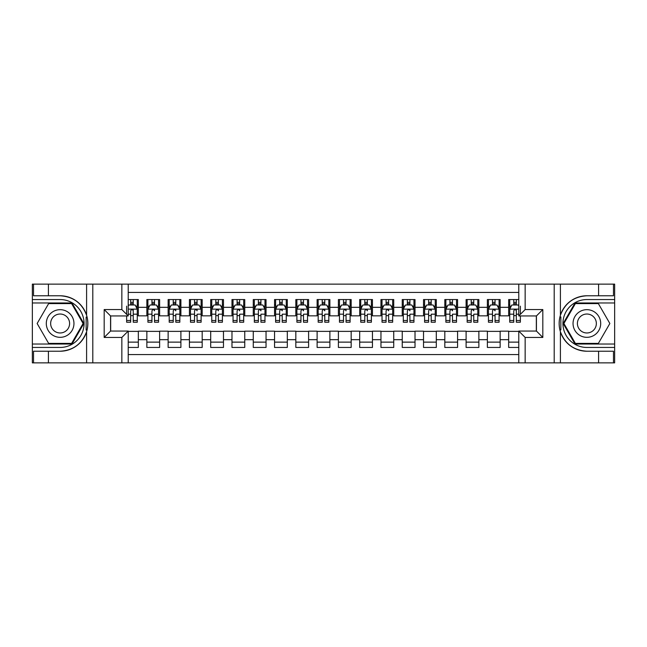 <?xml version="1.0" encoding="UTF-8"?>
<svg xmlns="http://www.w3.org/2000/svg" width="647" height="647" viewBox="0 0 647 647"><rect width="100%" height="100%" fill="white"/><g stroke="black" fill="none" stroke-linecap="round" stroke-linejoin="round"><path stroke-width="0.97" d="M128.227 362.87L518.773 362.87L518.773 331.054L536.436 331.054L536.436 315.946L518.773 315.946L518.773 284.13L128.227 284.13L128.227 315.946L110.564 315.946L110.564 331.054L128.227 331.054L128.227 362.87L48.42 362.87L48.42 351.224L60.122 351.224A27.724 27.724 0 0 0 86.593 331.733C88.218 326.25 88.218 320.758 86.593 315.267A27.724 27.724 0 0 0 60.122 295.776L48.42 295.776L48.42 284.13L32.35 284.13L32.35 344.034L71.979 344.034L83.843 323.5L71.979 302.966L32.35 302.966M518.773 299.553L508.663 299.553L508.663 307.325L500.147 307.325L500.147 315.841L508.663 315.841L508.663 307.325M500.147 307.325L500.147 299.553L487.377 299.553L487.377 307.325L478.869 307.325L478.869 315.841L487.377 315.841L487.377 307.325M478.869 307.325L478.869 299.553L466.099 299.553L466.099 307.325L457.583 307.325L457.583 315.841L466.099 315.841L466.099 307.325M457.583 307.325L457.583 299.553L444.812 299.553L444.812 307.325L436.296 307.325L436.296 315.841L444.812 315.841L444.812 307.325M436.296 307.325L436.296 299.553L423.526 299.553L423.526 307.325L415.018 307.325L415.018 315.841L423.526 315.841L423.526 307.325M415.018 307.325L415.018 299.553L402.248 299.553L402.248 307.325L393.732 307.325L393.732 315.841L402.248 315.841L402.248 307.325M393.732 307.325L393.732 299.553L380.962 299.553L380.962 307.325L372.454 307.325L372.454 315.841L380.962 315.841L380.962 307.325M372.454 307.325L372.454 299.553L359.683 299.553L359.683 307.325L351.167 307.325L351.167 315.841L359.683 315.841L359.683 307.325M351.167 307.325L351.167 299.553L338.397 299.553L338.397 307.325L329.881 307.325L329.881 315.841L338.397 315.841L338.397 307.325M329.881 307.325L329.881 299.553L317.119 299.553L317.119 307.325L308.603 307.325L308.603 315.841L317.119 315.841L317.119 307.325M308.603 307.325L308.603 299.553L295.833 299.553L295.833 307.325L287.317 307.325L287.317 315.841L295.833 315.841L295.833 307.325M287.317 307.325L287.317 299.553L274.546 299.553L274.546 307.325L266.038 307.325L266.038 315.841L274.546 315.841L274.546 307.325M266.038 307.325L266.038 299.553L253.268 299.553L253.268 307.325L244.752 307.325L244.752 315.841L253.268 315.841L253.268 307.325M244.752 307.325L244.752 299.553L231.982 299.553L231.982 307.325L223.474 307.325L223.474 315.841L231.982 315.841L231.982 307.325M223.474 307.325L223.474 299.553L210.704 299.553L210.704 307.325L202.188 307.325L202.188 315.841L210.704 315.841L210.704 307.325M202.188 307.325L202.188 299.553L189.417 299.553L189.417 307.325L180.901 307.325L180.901 315.841L189.417 315.841L189.417 307.325M180.901 307.325L180.901 299.553L168.131 299.553L168.131 307.325L159.623 307.325L159.623 315.841L168.131 315.841L168.131 307.325M159.623 307.325L159.623 299.553L146.853 299.553L146.853 315.841L138.337 315.841L138.337 299.553L128.227 299.553M128.227 347.447L138.337 347.447L138.337 331.159L146.853 331.159L146.853 347.447L159.623 347.447L159.623 331.159L168.131 331.159L168.131 339.675L159.623 339.675M168.131 339.675L168.131 347.447L180.901 347.447L180.901 331.159L189.417 331.159L189.417 339.675L180.901 339.675M189.417 339.675L189.417 347.447L202.188 347.447L202.188 331.159L210.704 331.159L210.704 339.675L202.188 339.675M210.704 339.675L210.704 347.447L223.474 347.447L223.474 331.159L231.982 331.159L231.982 339.675L223.474 339.675M231.982 339.675L231.982 347.447L244.752 347.447L244.752 331.159L253.268 331.159L253.268 339.675L244.752 339.675M253.268 339.675L253.268 347.447L266.038 347.447L266.038 331.159L274.546 331.159L274.546 339.675L266.038 339.675M274.546 339.675L274.546 347.447L287.317 347.447L287.317 331.159L295.833 331.159L295.833 339.675L287.317 339.675M295.833 339.675L295.833 347.447L308.603 347.447L308.603 331.159L317.119 331.159L317.119 339.675L308.603 339.675M317.119 339.675L317.119 347.447L329.881 347.447L329.881 331.159L338.397 331.159L338.397 339.675L329.881 339.675M338.397 339.675L338.397 347.447L351.167 347.447L351.167 331.159L359.683 331.159L359.683 339.675L351.167 339.675M359.683 339.675L359.683 347.447L372.454 347.447L372.454 331.159L380.962 331.159L380.962 339.675L372.454 339.675M380.962 339.675L380.962 347.447L393.732 347.447L393.732 331.159L402.248 331.159L402.248 339.675L393.732 339.675M402.248 339.675L402.248 347.447L415.018 347.447L415.018 331.159L423.526 331.159L423.526 339.675L415.018 339.675M423.526 339.675L423.526 347.447L436.296 347.447L436.296 331.159L444.812 331.159L444.812 339.675L436.296 339.675M444.812 339.675L444.812 347.447L457.583 347.447L457.583 331.159L466.099 331.159L466.099 339.675L457.583 339.675M466.099 339.675L466.099 347.447L478.869 347.447L478.869 331.159L487.377 331.159L487.377 339.675L478.869 339.675M487.377 339.675L487.377 347.447L500.147 347.447L500.147 331.159L508.663 331.159L508.663 339.675L500.147 339.675M518.773 292.428L128.227 292.428M128.227 354.572L518.773 354.572M508.663 339.675L508.663 347.447L518.773 347.447M110.669 315.946L110.669 331.054M536.331 331.054L536.331 315.946M130.678 304.874L133.233 304.874M137.277 304.874L138.337 304.874M130.678 315.623L133.233 315.623M137.277 315.623L138.337 315.623M128.227 331.377L138.337 331.377M128.227 342.126L138.337 342.126M146.853 315.623L147.912 315.623M151.956 315.623L154.512 315.623M158.555 315.623L159.623 315.623M146.853 304.874L147.912 304.874M151.956 304.874L154.512 304.874M158.555 304.874L159.623 304.874M146.853 331.377L159.623 331.377M146.853 342.126L159.623 342.126M168.131 331.377L180.901 331.377M168.131 342.126L180.901 342.126M168.131 304.874L169.199 304.874M173.242 304.874L175.798 304.874M179.842 304.874L180.901 304.874M168.131 315.623L169.199 315.623M173.242 315.623L175.798 315.623M179.842 315.623L180.901 315.623M189.417 331.377L202.188 331.377M189.417 342.126L202.188 342.126M189.417 304.874L190.485 304.874M194.529 304.874L197.076 304.874M201.12 304.874L202.188 304.874M189.417 315.623L190.485 315.623M194.529 315.623L197.076 315.623M201.12 315.623L202.188 315.623M210.704 331.377L223.474 331.377M210.704 342.126L223.474 342.126M210.704 304.874L211.763 304.874M215.807 304.874L218.362 304.874M222.406 304.874L223.474 304.874M210.704 315.623L211.763 315.623M215.807 315.623L218.362 315.623M222.406 315.623L223.474 315.623M231.982 331.377L244.752 331.377M231.982 342.126L244.752 342.126M231.982 304.874L233.049 304.874M237.093 304.874L239.649 304.874M243.693 304.874L244.752 304.874M231.982 315.623L233.049 315.623M237.093 315.623L239.649 315.623M243.693 315.623L244.752 315.623M253.268 331.377L266.038 331.377M253.268 342.126L266.038 342.126M253.268 304.874L254.328 304.874M258.371 304.874L260.927 304.874M264.971 304.874L266.038 304.874M253.268 315.623L254.328 315.623M258.371 315.623L260.927 315.623M264.971 315.623L266.038 315.623M274.546 331.377L287.317 331.377M274.546 342.126L287.317 342.126M274.546 304.874L275.614 304.874M279.658 304.874L282.213 304.874M286.257 304.874L287.317 304.874M274.546 315.623L275.614 315.623M279.658 315.623L282.213 315.623M286.257 315.623L287.317 315.623M295.833 331.377L308.603 331.377M295.833 342.126L308.603 342.126M295.833 304.874L296.9 304.874M300.944 304.874L303.492 304.874M307.535 304.874L308.603 304.874M295.833 315.623L296.9 315.623M300.944 315.623L303.492 315.623M307.535 315.623L308.603 315.623M317.119 331.377L329.881 331.377M317.119 342.126L329.881 342.126M317.119 304.874L318.178 304.874M322.222 304.874L324.778 304.874M328.822 304.874L329.881 304.874M317.119 315.623L318.178 315.623M322.222 315.623L324.778 315.623M328.822 315.623L329.881 315.623M338.397 331.377L351.167 331.377M338.397 342.126L351.167 342.126M338.397 304.874L339.465 304.874M343.508 304.874L346.056 304.874M350.1 304.874L351.167 304.874M338.397 315.623L339.465 315.623M343.508 315.623L346.056 315.623M350.1 315.623L351.167 315.623M359.683 331.377L372.454 331.377M359.683 342.126L372.454 342.126M359.683 304.874L360.743 304.874M364.787 304.874L367.342 304.874M371.386 304.874L372.454 304.874M359.683 315.623L360.743 315.623M364.787 315.623L367.342 315.623M371.386 315.623L372.454 315.623M380.962 331.377L393.732 331.377M380.962 342.126L393.732 342.126M380.962 304.874L382.029 304.874M386.073 304.874L388.629 304.874M392.672 304.874L393.732 304.874M380.962 315.623L382.029 315.623M386.073 315.623L388.629 315.623M392.672 315.623L393.732 315.623M402.248 331.377L415.018 331.377M402.248 342.126L415.018 342.126M402.248 304.874L403.307 304.874M407.351 304.874L409.907 304.874M413.951 304.874L415.018 304.874M402.248 315.623L403.307 315.623M407.351 315.623L409.907 315.623M413.951 315.623L415.018 315.623M423.526 331.377L436.296 331.377M423.526 342.126L436.296 342.126M423.526 304.874L424.594 304.874M428.637 304.874L431.193 304.874M435.237 304.874L436.296 304.874M423.526 315.623L424.594 315.623M428.637 315.623L431.193 315.623M435.237 315.623L436.296 315.623M444.812 331.377L457.583 331.377M444.812 342.126L457.583 342.126M444.812 304.874L445.88 304.874M449.924 304.874L452.471 304.874M456.515 304.874L457.583 304.874M444.812 315.623L445.88 315.623M449.924 315.623L452.471 315.623M456.515 315.623L457.583 315.623M466.099 331.377L478.869 331.377M466.099 342.126L478.869 342.126M466.099 304.874L467.158 304.874M471.202 304.874L473.758 304.874M477.801 304.874L478.869 304.874M466.099 315.623L467.158 315.623M471.202 315.623L473.758 315.623M477.801 315.623L478.869 315.623M487.377 331.377L500.147 331.377M487.377 342.126L500.147 342.126M487.377 304.874L488.445 304.874M492.488 304.874L495.044 304.874M499.088 304.874L500.147 304.874M487.377 315.623L488.445 315.623M492.488 315.623L495.044 315.623M499.088 315.623L500.147 315.623M508.663 331.377L518.773 331.377M508.663 342.126L518.773 342.126M508.663 304.874L509.723 304.874M513.767 304.874L516.322 304.874M508.663 315.623L509.723 315.623M513.767 315.623L516.322 315.623M133.233 299.553L133.233 304.988L133.233 302.327L130.678 302.327M126.634 318.017L126.634 319.456M126.634 314.175L126.634 306.152M126.634 320.491L126.634 322.222L130.678 322.222L130.678 320.491L126.634 320.491L126.634 315.946M128.227 306.047L128.761 304.988L135.15 304.988L137.277 309.242L137.277 322.222L133.233 322.222L133.233 309.137M137.277 306.201L137.277 302.327M130.678 318.017L130.678 310.835C131.527 309.193 132.384 309.193 133.233 310.835L133.233 314.175L137.277 314.175L137.277 299.553M130.678 304.988L130.678 299.553M133.233 318.017L133.233 319.456M128.227 314.175L130.678 314.175L130.678 320.491M67.037 311.522A13.838 13.838 0 0 0 48.145 316.585A13.838 13.838 0 0 0 53.208 335.478A13.838 13.838 0 0 0 72.108 330.415A13.838 13.838 0 0 0 67.037 311.522M64.862 315.299A9.47 9.47 0 0 0 51.922 318.761A9.47 9.47 0 0 0 55.391 331.701A9.47 9.47 0 0 0 68.323 328.239A9.47 9.47 0 0 0 64.862 315.299M71.615 343.403L48.638 343.403L37.146 323.5L48.638 303.597L71.615 303.597L83.099 323.5L71.615 343.403M593.792 311.522A13.838 13.838 0 0 0 574.892 316.585A13.838 13.838 0 0 0 579.963 335.478A13.838 13.838 0 0 0 598.855 330.415A13.838 13.838 0 0 0 593.792 311.522M591.609 315.299A9.47 9.47 0 0 0 578.677 318.761A9.47 9.47 0 0 0 582.138 331.701A9.47 9.47 0 0 0 595.078 328.239A9.47 9.47 0 0 0 591.609 315.299M598.362 343.403L575.385 343.403L563.901 323.5L575.385 303.597L598.362 303.597L609.854 323.5L598.362 343.403M86.14 329.889L87.102 329.889A27.724 27.724 0 0 0 87.102 317.119L86.14 317.119L86.14 330.051L87.062 330.051M48.42 284.13L86.593 284.13L86.593 315.267C81.975 303.063 73.151 296.569 60.122 295.776M60.122 351.224C73.151 350.431 81.975 343.937 86.593 331.733L86.593 362.87M121.846 362.87L121.846 337.443L104.183 337.443L104.183 309.557L121.846 309.557L121.846 284.13L92.796 284.13L92.796 362.87M48.42 362.87L32.35 362.87L32.35 344.034M32.35 347.447L60.122 347.447A23.947 23.947 0 0 0 84.07 323.5A23.947 23.947 0 0 0 60.122 299.553L32.35 299.553M86.593 284.13L92.796 284.13M121.846 284.13L128.227 284.13M48.42 351.224L33.523 351.224L33.523 362.87M48.42 295.776L33.523 295.776L33.523 284.13M121.846 337.443L128.227 331.054M104.183 337.443L110.564 331.054M104.183 309.557L110.564 315.946M121.846 309.557L128.227 315.946M86.14 317.119L87.062 316.957M87.741 325.878L87.83 322.521M87.555 319.497L87.41 318.591M560.86 317.111L559.898 317.111A27.724 27.724 0 0 0 559.898 329.881L560.86 329.881L560.86 316.949L559.938 316.949A27.724 27.724 0 0 1 586.878 295.776C573.849 296.569 565.025 303.063 560.407 315.267C558.782 320.75 558.782 326.242 560.407 331.733C565.025 343.937 573.849 350.431 586.878 351.224L598.58 351.224L598.58 362.87L614.65 362.87L614.65 302.966L575.021 302.966L563.157 323.5L575.021 344.034L614.65 344.034M560.86 329.881L559.938 330.043A27.724 27.724 0 0 0 586.878 351.224M518.773 284.13L598.58 284.13L598.58 295.776L586.878 295.776M525.154 284.13L525.154 309.557L542.817 309.557L542.817 337.443L525.154 337.443L525.154 362.87L554.204 362.87L554.204 284.13M560.407 331.733L560.407 362.87L598.58 362.87M598.58 284.13L614.65 284.13L614.65 302.966M614.65 299.553L586.878 299.553A23.947 23.947 0 0 0 562.93 323.5A23.947 23.947 0 0 0 586.878 347.447L614.65 347.447M560.407 362.87L554.204 362.87M525.154 362.87L518.773 362.87M598.58 295.776L613.477 295.776L613.477 284.13M598.58 351.224L613.477 351.224L613.477 362.87M525.154 309.557L518.773 315.946M542.817 309.557L536.436 315.946M542.817 337.443L536.436 331.054M525.154 337.443L518.773 331.054M559.259 321.122L559.17 324.479M559.445 327.503L559.59 328.409M154.512 299.553L154.512 304.988L154.512 302.327L151.956 302.327M158.555 320.491L154.512 320.491L154.512 322.222L158.555 322.222L158.555 309.242L156.428 304.988L150.047 304.988L147.912 309.242L147.912 314.175L147.912 299.553M147.912 318.017L147.912 319.456M147.912 306.201L147.912 302.327M147.912 320.491L147.912 322.222L151.956 322.222L151.956 320.491L147.912 320.491L147.912 314.175L151.956 314.175L151.956 318.017M158.555 306.201L158.555 302.327M154.512 320.491L154.512 314.175L158.555 314.175L158.555 299.553M151.956 304.988L151.956 299.553M154.512 318.017L154.512 319.456M151.956 320.491L151.956 310.835C152.813 309.193 153.662 309.193 154.512 310.835L154.512 309.137M175.798 299.553L175.798 304.988L175.798 302.327L173.242 302.327M179.842 320.491L175.798 320.491L175.798 322.222L179.842 322.222L179.842 309.242L177.715 304.988L171.326 304.988L169.199 309.242L169.199 314.175L169.199 299.553M169.199 318.017L169.199 319.456M169.199 306.201L169.199 302.327M169.199 320.491L169.199 322.222L173.242 322.222L173.242 320.491L169.199 320.491L169.199 314.175L173.242 314.175L173.242 318.017M179.842 306.201L179.842 302.327M175.798 320.491L175.798 314.175L179.842 314.175L179.842 299.553M173.242 304.988L173.242 299.553M175.798 318.017L175.798 319.456M173.242 320.491L173.242 310.835C174.092 309.193 174.949 309.193 175.798 310.835L175.798 309.137M197.076 299.553L197.076 304.988L197.076 302.327L194.529 302.327M201.12 320.491L197.076 320.491L197.076 322.222L201.12 322.222L201.12 309.242L198.993 304.988L192.612 304.988L190.485 309.242L190.485 314.175L190.485 299.553M190.485 318.017L190.485 319.456M190.485 306.201L190.485 302.327M190.485 320.491L190.485 322.222L194.529 322.222L194.529 320.491L190.485 320.491L190.485 314.175L194.529 314.175L194.529 318.017M201.12 306.201L201.12 302.327M197.076 320.491L197.076 314.175L201.12 314.175L201.12 299.553M194.529 304.988L194.529 299.553M197.076 318.017L197.076 319.456M194.529 320.491L194.529 310.835C195.378 309.193 196.227 309.193 197.076 310.835L197.076 309.137M218.362 299.553L218.362 304.988L218.362 302.327L215.807 302.327M222.406 320.491L218.362 320.491L218.362 322.222L222.406 322.222L222.406 309.242L220.279 304.988L213.89 304.988L211.763 309.242L211.763 314.175L211.763 299.553M211.763 318.017L211.763 319.456M211.763 306.201L211.763 302.327M211.763 320.491L211.763 322.222L215.807 322.222L215.807 320.491L211.763 320.491L211.763 314.175L215.807 314.175L215.807 318.017M222.406 306.201L222.406 302.327M218.362 320.491L218.362 314.175L222.406 314.175L222.406 299.553M215.807 304.988L215.807 299.553M218.362 318.017L218.362 319.456M215.807 320.491L215.807 310.835C216.664 309.193 217.513 309.193 218.362 310.835L218.362 309.137M239.649 299.553L239.649 304.988L239.649 302.327L237.093 302.327M243.693 320.491L239.649 320.491L239.649 322.222L243.693 322.222L243.693 309.242L241.557 304.988L235.176 304.988L233.049 309.242L233.049 314.175L233.049 299.553M233.049 318.017L233.049 319.456M233.049 306.201L233.049 302.327M233.049 320.491L233.049 322.222L237.093 322.222L237.093 320.491L233.049 320.491L233.049 314.175L237.093 314.175L237.093 318.017M243.693 306.201L243.693 302.327M239.649 320.491L239.649 314.175L243.693 314.175L243.693 299.553M237.093 304.988L237.093 299.553M239.649 318.017L239.649 319.456M237.093 320.491L237.093 310.835C237.942 309.193 238.792 309.193 239.649 310.835L239.649 309.137M260.927 299.553L260.927 304.988L260.927 302.327L258.371 302.327M264.971 320.491L260.927 320.491L260.927 322.222L264.971 322.222L264.971 309.242L262.844 304.988L256.463 304.988L254.328 309.242L254.328 314.175L254.328 299.553M254.328 318.017L254.328 319.456M254.328 306.201L254.328 302.327M254.328 320.491L254.328 322.222L258.371 322.222L258.371 320.491L254.328 320.491L254.328 314.175L258.371 314.175L258.371 318.017M264.971 306.201L264.971 302.327M260.927 320.491L260.927 314.175L264.971 314.175L264.971 299.553M258.371 304.988L258.371 299.553M260.927 318.017L260.927 319.456M258.371 320.491L258.371 310.835C259.229 309.193 260.078 309.193 260.927 310.835L260.927 309.137M282.213 299.553L282.213 304.988L282.213 302.327L279.658 302.327M286.257 320.491L282.213 320.491L282.213 322.222L286.257 322.222L286.257 309.242L284.13 304.988L277.741 304.988L275.614 309.242L275.614 314.175L275.614 299.553M275.614 318.017L275.614 319.456M275.614 306.201L275.614 302.327M275.614 320.491L275.614 322.222L279.658 322.222L279.658 320.491L275.614 320.491L275.614 314.175L279.658 314.175L279.658 318.017M286.257 306.201L286.257 302.327M282.213 320.491L282.213 314.175L286.257 314.175L286.257 299.553M279.658 304.988L279.658 299.553M282.213 318.017L282.213 319.456M279.658 320.491L279.658 310.835C280.507 309.193 281.364 309.193 282.213 310.835L282.213 309.137M303.492 299.553L303.492 304.988L303.492 302.327L300.944 302.327M307.535 320.491L303.492 320.491L303.492 322.222L307.535 322.222L307.535 309.242L305.408 304.988L299.027 304.988L296.9 309.242L296.9 314.175L296.9 299.553M296.9 318.017L296.9 319.456M296.9 306.201L296.9 302.327M296.9 320.491L296.9 322.222L300.944 322.222L300.944 320.491L296.9 320.491L296.9 314.175L300.944 314.175L300.944 318.017M307.535 306.201L307.535 302.327M303.492 320.491L303.492 314.175L307.535 314.175L307.535 299.553M300.944 304.988L300.944 299.553M303.492 318.017L303.492 319.456M300.944 320.491L300.944 310.835C301.793 309.193 302.642 309.193 303.492 310.835L303.492 309.137M324.778 299.553L324.778 304.988L324.778 302.327L322.222 302.327M328.822 320.491L324.778 320.491L324.778 322.222L328.822 322.222L328.822 309.242L326.695 304.988L320.305 304.988L318.178 309.242L318.178 314.175L318.178 299.553M318.178 318.017L318.178 319.456M318.178 306.201L318.178 302.327M318.178 320.491L318.178 322.222L322.222 322.222L322.222 320.491L318.178 320.491L318.178 314.175L322.222 314.175L322.222 318.017M328.822 306.201L328.822 302.327M324.778 320.491L324.778 314.175L328.822 314.175L328.822 299.553M322.222 304.988L322.222 299.553M324.778 318.017L324.778 319.456M322.222 320.491L322.222 310.835C323.079 309.193 323.929 309.193 324.778 310.835L324.778 309.137M346.056 299.553L346.056 304.988L346.056 302.327L343.508 302.327M350.1 320.491L346.056 320.491L346.056 322.222L350.1 322.222L350.1 309.242L347.973 304.988L341.592 304.988L339.465 309.242L339.465 314.175L339.465 299.553M339.465 318.017L339.465 319.456M339.465 306.201L339.465 302.327M339.465 320.491L339.465 322.222L343.508 322.222L343.508 320.491L339.465 320.491L339.465 314.175L343.508 314.175L343.508 318.017M350.1 306.201L350.1 302.327M346.056 320.491L346.056 314.175L350.1 314.175L350.1 299.553M343.508 304.988L343.508 299.553M346.056 318.017L346.056 319.456M343.508 320.491L343.508 310.835C344.358 309.193 345.207 309.193 346.056 310.835L346.056 309.137M367.342 299.553L367.342 304.988L367.342 302.327L364.787 302.327M371.386 320.491L367.342 320.491L367.342 322.222L371.386 322.222L371.386 309.242L369.259 304.988L362.87 304.988L360.743 309.242L360.743 314.175L360.743 299.553M360.743 318.017L360.743 319.456M360.743 306.201L360.743 302.327M360.743 320.491L360.743 322.222L364.787 322.222L364.787 320.491L360.743 320.491L360.743 314.175L364.787 314.175L364.787 318.017M371.386 306.201L371.386 302.327M367.342 320.491L367.342 314.175L371.386 314.175L371.386 299.553M364.787 304.988L364.787 299.553M367.342 318.017L367.342 319.456M364.787 320.491L364.787 310.835C365.644 309.193 366.493 309.193 367.342 310.835L367.342 309.137M388.629 299.553L388.629 304.988L388.629 302.327L386.073 302.327M392.672 320.491L388.629 320.491L388.629 322.222L392.672 322.222L392.672 309.242L390.537 304.988L384.156 304.988L382.029 309.242L382.029 314.175L382.029 299.553M382.029 318.017L382.029 319.456M382.029 306.201L382.029 302.327M382.029 320.491L382.029 322.222L386.073 322.222L386.073 320.491L382.029 320.491L382.029 314.175L386.073 314.175L386.073 318.017M392.672 306.201L392.672 302.327M388.629 320.491L388.629 314.175L392.672 314.175L392.672 299.553M386.073 304.988L386.073 299.553M388.629 318.017L388.629 319.456M386.073 320.491L386.073 310.835C386.922 309.193 387.779 309.193 388.629 310.835L388.629 309.137M409.907 299.553L409.907 304.988L409.907 302.327L407.351 302.327M413.951 320.491L409.907 320.491L409.907 322.222L413.951 322.222L413.951 309.242L411.824 304.988L405.443 304.988L403.307 309.242L403.307 314.175L403.307 299.553M403.307 318.017L403.307 319.456M403.307 306.201L403.307 302.327M403.307 320.491L403.307 322.222L407.351 322.222L407.351 320.491L403.307 320.491L403.307 314.175L407.351 314.175L407.351 318.017M413.951 306.201L413.951 302.327M409.907 320.491L409.907 314.175L413.951 314.175L413.951 299.553M407.351 304.988L407.351 299.553M409.907 318.017L409.907 319.456M407.351 320.491L407.351 310.835C408.208 309.193 409.058 309.193 409.907 310.835L409.907 309.137M431.193 299.553L431.193 304.988L431.193 302.327L428.637 302.327M435.237 320.491L431.193 320.491L431.193 322.222L435.237 322.222L435.237 309.242L433.11 304.988L426.721 304.988L424.594 309.242L424.594 314.175L424.594 299.553M424.594 318.017L424.594 319.456M424.594 306.201L424.594 302.327M424.594 320.491L424.594 322.222L428.637 322.222L428.637 320.491L424.594 320.491L424.594 314.175L428.637 314.175L428.637 318.017M435.237 306.201L435.237 302.327M431.193 320.491L431.193 314.175L435.237 314.175L435.237 299.553M428.637 304.988L428.637 299.553M431.193 318.017L431.193 319.456M428.637 320.491L428.637 310.835C429.487 309.193 430.344 309.193 431.193 310.835L431.193 309.137M452.471 299.553L452.471 304.988L452.471 302.327L449.924 302.327M456.515 320.491L452.471 320.491L452.471 322.222L456.515 322.222L456.515 309.242L454.388 304.988L448.007 304.988L445.88 309.242L445.88 314.175L445.88 299.553M445.88 318.017L445.88 319.456M445.88 306.201L445.88 302.327M445.88 320.491L445.88 322.222L449.924 322.222L449.924 320.491L445.88 320.491L445.88 314.175L449.924 314.175L449.924 318.017M456.515 306.201L456.515 302.327M452.471 320.491L452.471 314.175L456.515 314.175L456.515 299.553M449.924 304.988L449.924 299.553M452.471 318.017L452.471 319.456M449.924 320.491L449.924 310.835C450.773 309.193 451.622 309.193 452.471 310.835L452.471 309.137M473.758 299.553L473.758 304.988L473.758 302.327L471.202 302.327M477.801 320.491L473.758 320.491L473.758 322.222L477.801 322.222L477.801 309.242L475.674 304.988L469.285 304.988L467.158 309.242L467.158 314.175L467.158 299.553M467.158 318.017L467.158 319.456M467.158 306.201L467.158 302.327M467.158 320.491L467.158 322.222L471.202 322.222L471.202 320.491L467.158 320.491L467.158 314.175L471.202 314.175L471.202 318.017M477.801 306.201L477.801 302.327M473.758 320.491L473.758 314.175L477.801 314.175L477.801 299.553M471.202 304.988L471.202 299.553M473.758 318.017L473.758 319.456M471.202 320.491L471.202 310.835C472.059 309.193 472.908 309.193 473.758 310.835L473.758 309.137M495.044 299.553L495.044 304.988L495.044 302.327L492.488 302.327M499.088 320.491L495.044 320.491L495.044 322.222L499.088 322.222L499.088 309.242L496.953 304.988L490.572 304.988L488.445 309.242L488.445 314.175L488.445 299.553M488.445 318.017L488.445 319.456M488.445 306.201L488.445 302.327M488.445 320.491L488.445 322.222L492.488 322.222L492.488 320.491L488.445 320.491L488.445 314.175L492.488 314.175L492.488 318.017M499.088 306.201L499.088 302.327M495.044 320.491L495.044 314.175L499.088 314.175L499.088 299.553M492.488 304.988L492.488 299.553M495.044 318.017L495.044 319.456M492.488 320.491L492.488 310.835C493.337 309.193 494.187 309.193 495.044 310.835L495.044 309.137M516.322 299.553L516.322 304.988L516.322 302.327L513.767 302.327M518.773 306.047L518.239 304.988L511.85 304.988L509.723 309.242L509.723 314.175L509.723 299.553M509.723 318.017L509.723 319.456M509.723 306.201L509.723 302.327M509.723 320.491L509.723 322.222L513.767 322.222L513.767 320.491L509.723 320.491L509.723 314.175L513.767 314.175L513.767 318.017M520.366 315.946L520.366 322.222L516.322 322.222L516.322 309.137M520.366 314.175L520.366 306.152M513.767 304.988L513.767 299.553M516.322 318.017L516.322 319.456M518.773 314.175L516.322 314.175L516.322 310.835C515.473 309.193 514.624 309.193 513.767 310.835L513.767 320.491M146.853 339.675L138.337 339.675M146.853 307.325L138.337 307.325M137.221 309.137L128.227 309.137M135.733 306.152L137.277 306.152M137.277 320.491L133.233 320.491M133.233 303.678L130.678 303.678M560.407 284.13L560.407 315.267M158.507 309.137L147.969 309.137M147.912 306.152L149.457 306.152M157.019 306.152L158.555 306.152M154.512 303.678L151.956 303.678M179.785 309.137L169.255 309.137M169.199 306.152L170.743 306.152M178.297 306.152L179.842 306.152M175.798 303.678L173.242 303.678M201.071 309.137L190.533 309.137M190.485 306.152L192.022 306.152M199.583 306.152L201.12 306.152M197.076 303.678L194.529 303.678M222.35 309.137L211.82 309.137M211.763 306.152L213.308 306.152M220.862 306.152L222.406 306.152M218.362 303.678L215.807 303.678M243.636 309.137L233.098 309.137M233.049 306.152L234.594 306.152M242.148 306.152L243.693 306.152M239.649 303.678L237.093 303.678M264.922 309.137L254.384 309.137M254.328 306.152L255.872 306.152M263.426 306.152L264.971 306.152M260.927 303.678L258.371 303.678M286.2 309.137L275.671 309.137M275.614 306.152L277.159 306.152M284.712 306.152L286.257 306.152M282.213 303.678L279.658 303.678M307.487 309.137L296.949 309.137M296.9 306.152L298.437 306.152M305.999 306.152L307.535 306.152M303.492 303.678L300.944 303.678M328.765 309.137L318.235 309.137M318.178 306.152L319.723 306.152M327.277 306.152L328.822 306.152M324.778 303.678L322.222 303.678M350.051 309.137L339.513 309.137M339.465 306.152L341.001 306.152M348.563 306.152L350.1 306.152M346.056 303.678L343.508 303.678M371.329 309.137L360.8 309.137M360.743 306.152L362.288 306.152M369.841 306.152L371.386 306.152M367.342 303.678L364.787 303.678M392.616 309.137L382.078 309.137M382.029 306.152L383.574 306.152M391.128 306.152L392.672 306.152M388.629 303.678L386.073 303.678M413.902 309.137L403.364 309.137M403.307 306.152L404.852 306.152M412.406 306.152L413.951 306.152M409.907 303.678L407.351 303.678M435.18 309.137L424.65 309.137M424.594 306.152L426.138 306.152M433.692 306.152L435.237 306.152M431.193 303.678L428.637 303.678M456.467 309.137L445.929 309.137M445.88 306.152L447.417 306.152M454.978 306.152L456.515 306.152M452.471 303.678L449.924 303.678M477.745 309.137L467.215 309.137M467.158 306.152L468.703 306.152M476.257 306.152L477.801 306.152M473.758 303.678L471.202 303.678M499.031 309.137L488.493 309.137M488.445 306.152L489.981 306.152M497.543 306.152L499.088 306.152M495.044 303.678L492.488 303.678M518.773 309.137L509.779 309.137M509.723 306.152L511.267 306.152M520.366 320.491L516.322 320.491M516.322 303.678L513.767 303.678"/></g></svg>
